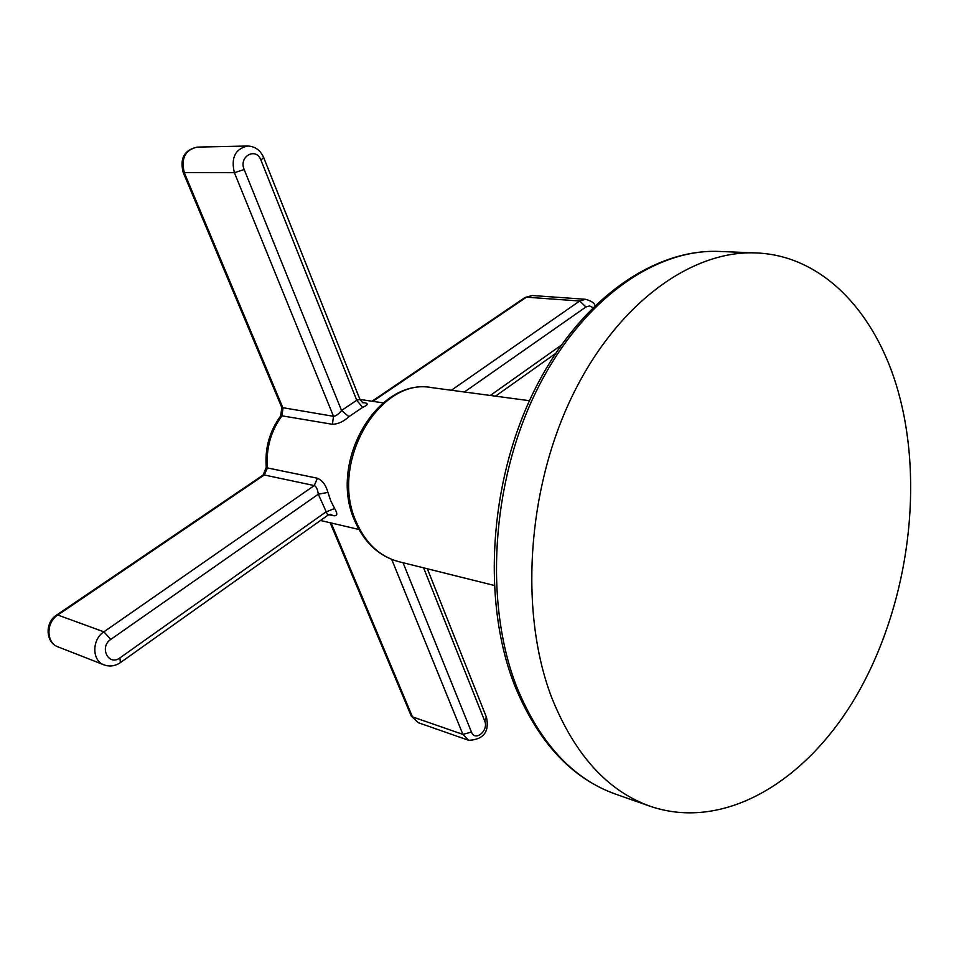 <?xml version="1.0" encoding="UTF-8"?>
<svg xmlns="http://www.w3.org/2000/svg" width="959" height="959" viewBox="0 0 959 959"><rect width="100%" height="100%" fill="white"/><g stroke="black" fill="none" stroke-linecap="round" stroke-linejoin="round"><path stroke-width="1.44" d="M551.605 697.337C574.645 754.805 607.598 791.151 650.478 806.375C724.788 831.513 807.022 780.878 856.723 695.215C906.435 609.061 923.817 493.106 900.333 399.519C879.775 317.117 825.471 255.573 756.195 252.936C691.115 249.903 616.277 304.087 571.528 397.506C526.815 490.792 519.382 612.885 551.605 697.337M56.497 615.127L56.737 614.971C44.713 622.331 45.337 642.506 58.115 646.917C46.092 642.926 45.852 622.439 57.792 615.031L103.884 631.825L314.252 485.566C316.302 486.501 317.657 489.378 318.304 494.209L110.764 639.413C98.921 647.121 108.631 666.541 119.911 657.886L325.772 512.034L334.631 508.522C337.94 513.952 337.424 516.326 333.097 515.654L328.829 514.683M362.358 402.396L364.348 402.696C368.652 403.427 368.076 404.986 362.622 407.383L348.896 416.686C343.622 421.576 338.131 424.118 332.437 424.286L281.982 415.834L283.001 408.114L184.356 172.836C180.772 158.511 185.051 149.94 197.206 147.111L247.566 146.02C235.207 148.945 230.807 157.839 234.404 172.704L183.253 172.548C179.597 158.451 184.248 149.976 197.206 147.111M317.453 478.241L314.252 485.566L264.288 474.981L267.405 467.92L317.453 478.241C322.488 480.483 325.976 485.206 327.906 492.399L330.771 500.838L334.631 508.522M120.654 662.429L327.81 515.283L318.304 494.209L327.906 492.399M362.778 402.744L359.985 399.495L356.748 400.251L362.622 407.383M247.566 146.02C254.986 146.307 260.333 150.107 263.629 157.42L260.956 160.153L356.748 400.251L341.536 410.5L348.896 416.686M260.956 160.153C256.125 146.679 238.407 156.449 244.173 169.527L341.536 410.5C338.599 414.156 335.914 416.086 333.492 416.302L332.437 424.286M650.478 806.375L615.642 794.16C572.763 778.924 539.761 743.069 516.613 686.596C484.235 603.631 491.236 484.127 535.482 392.866C579.751 301.474 654.218 248.441 719.31 251.45L756.195 252.936M494.173 585.434L398.608 561.614C379.716 556.52 365.571 543.25 356.185 521.768C329.105 463.185 379.368 376.767 431.838 387.64L529.464 400.706M266.242 467.177L267.405 467.92C265.931 448.452 270.798 431.094 281.982 415.834L280.675 416.002L281.826 407.527L333.492 416.302L234.404 172.704L244.173 169.527M262.778 475.28L264.288 474.981L57.792 615.031L56.737 614.971L263.078 475.077L266.254 467.381C264.756 448.213 269.575 431.082 280.675 416.002L280.496 416.242M281.694 407.227L183.157 172.332M372.859 401.341L526.455 297.17L532.245 295.516L585.517 299.292L579.692 301.018L451.353 390.253M524.753 297.674L526.455 297.17L579.692 301.018L585.925 306.976L464.396 391.991M403.044 562.717L471.468 732.077L462.885 734.378L468.699 740.312L418.244 722.69L412.454 716.876L331.155 522.979M411.051 715.558L412.454 716.876L462.885 734.378L391.716 559.409M110.764 639.413L103.884 631.825C91.692 639.593 91.86 660.835 104.099 664.887C109.71 666.865 115.14 666.109 120.366 662.633L119.911 657.886M327.942 515.175L330.747 514.276L333.097 515.654M471.468 732.077C475.137 742.134 488.922 730.458 484.703 720.964L423.602 567.848M484.703 720.964L486.333 716.948L427.354 568.783M490.301 395.468L561.051 345.336M592.842 307.551L589.497 305.933L585.925 306.976M363.089 402.78L364.348 402.696M615.642 794.16C571.6 778.384 537.903 742.062 514.551 685.206C481.981 602.06 488.994 483.516 533.204 392.758C577.414 301.941 652.468 248.453 719.31 251.45M398.608 561.614C378.937 556.244 364.336 542.698 354.806 520.965C327.75 462.538 377.474 377.019 431.838 387.64M358.93 529.488L320.486 520.473M383.109 402.864L359.949 399.435M372.02 401.222L525.112 297.434L532.245 295.516M418.244 722.69L411.219 715.965L330.16 522.739M58.115 646.917L104.099 664.887M468.699 740.312C483.552 739.533 489.486 731.909 486.525 717.44M495.503 396.163L555.405 353.607M594.988 305.442C594.244 302.888 591.092 300.838 585.517 299.292M359.961 399.459L263.725 157.672"/></g></svg>
